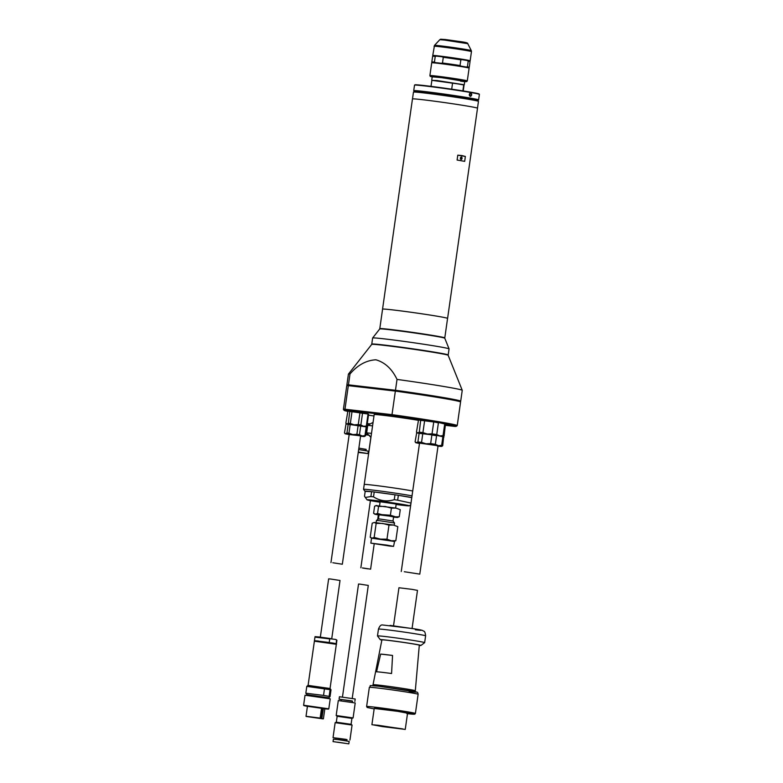 <?xml version="1.0" encoding="UTF-8"?>
<svg xmlns="http://www.w3.org/2000/svg" width="783" height="783" viewBox="0 0 783 783"><rect width="100%" height="100%" fill="white"/><g stroke="black" fill="none" stroke-linecap="round" stroke-linejoin="round"><path stroke-width="1.17" d="M412.073 628.446L417.486 590.382L411.975 589.354L398.948 587.749L393.526 625.803M460.208 401.748L460.296 401.131A57.081 1.625 -171.9 0 0 395.66 390.316L348.807 384.893A57.081 1.625 -171.9 0 0 347.27 385.05L347.182 385.667M395.66 390.316L395.542 391.109M348.699 385.686L348.807 384.893M346.938 432.999L345.597 433.753L352.8 434.585L348.944 433.234L350.167 424.621L348.171 424.386L346.938 432.999L348.944 433.234M349.179 434.575L345.146 433.782L344.491 432.882L346.047 423.955L366.591 426.941M350.167 424.621L351.136 424.415M345.146 433.782L344.491 432.882M365.592 426.608L366.767 427.205L365.544 435.818L364.203 436.571L360.562 436.2M366.19 427.048L364.956 435.661L362.098 435.994L359.475 434.702L360.699 426.089L361.384 425.874M357.234 425.247L360.699 426.089M358.105 425.698L356.882 434.311L352.8 434.585L364.203 436.571M364.956 435.661L365.544 435.818M356.882 434.311L359.475 434.702M316.205 636.902L335.799 639.476L336.533 640.102L336.161 643.841M329.741 638.918L314.962 637.117L314.453 640.69L329.232 642.5L329.741 638.918M335.222 643.538L330.955 642.784C335.467 643.411 337.258 643.92 336.338 644.301L314.384 641.179L308.091 685.389L330.034 688.511L331.023 689.813L330.044 696.655L328.429 698.064M308.091 685.379L306.799 686.358L331.013 689.803M306.789 686.368L305.82 693.2L307.014 694.697L328.478 697.751M330.103 689.549L329.134 696.381L330.044 696.645M329.134 696.381L323.536 695.402L324.505 688.58M305.82 693.2L323.536 695.402M330.23 698.818L322.488 697.066L305.037 695.226L330.23 698.818L328.801 708.83L303.608 705.238L305.037 695.226M307.425 706.364L303.892 705.62L307.876 705.914L321.294 707.763L328.429 709.114L324.828 708.84M324.837 708.772L307.435 706.295M307.484 705.943L306.016 716.279L320.139 718.089L321.598 707.861M323.438 708.165L321.842 718.559L323.222 718.902L306.163 716.465L320.139 718.089M323.232 708.126L321.774 718.383L323.222 718.902M307.797 716.602L321.617 718.569M336.024 643.675L335.261 643.548M330.015 642.628L329.232 642.5M335.799 639.476L336.915 640.24L336.406 643.812M319.973 718.236L307.132 716.592L322.253 718.745L321.069 718.295L322.537 708.018M321.01 718.295L322.479 708.008M420.677 420.138L419.296 432.187L417.77 432.93L416.478 432.04L418.504 420.031L439.175 422.654L445.713 424.171M417.77 432.93L417.163 432.96M420.96 420.481L425.688 420.716M417.114 432.891L416.478 432.04M443.286 436.581L444.098 435.945L445.488 423.897M444.03 423.495L445.762 424.239M444.705 423.946L443.041 435.651L439.772 435.916L436.738 434.555L438.402 422.849L439.175 422.654A56.67 1.605 8.1 0 1 444.039 423.505M432.705 421.675L438.402 422.849M433.713 422.145L432.04 433.841L427.371 434.036L422.918 432.608L424.592 420.902M444.098 435.945L443.041 435.651M422.918 432.608L419.296 432.187M436.738 434.555L432.04 433.841M352.223 698.377L368.294 585.42L360.121 584.157L358.536 584.03L342.465 696.997M331.728 638.762L340.028 580.477L330.495 578.999L328.645 578.862L320.345 637.127M404.273 571.727L419.796 574.125L404.273 571.727M449.06 348.866L444.773 338.207A32.847 0.93 -171.9 0 0 436.248 336.367A32.847 0.93 -171.9 0 0 400.788 331.082A32.847 0.93 -171.9 0 0 379.735 328.948L372.639 337.992A38.602 1.096 8.1 0 1 397.382 340.497A38.602 1.096 8.1 0 1 439.048 346.712A38.602 1.096 8.1 0 1 449.06 348.866A38.602 1.096 8.1 0 1 449.06 348.885L448.199 354.963A38.602 1.096 8.1 0 1 448.179 354.993L447.964 355.149M371.935 344.324L371.778 344.119A38.602 1.096 8.1 0 1 371.768 344.089L372.63 338.011A38.602 1.096 8.1 0 1 372.639 337.992M371.768 344.089A38.602 1.096 8.1 0 1 384.199 345.039A38.602 1.096 8.1 0 1 438.186 352.79A38.602 1.096 8.1 0 1 448.199 354.963M369.488 435.338L365.7 434.712M358.868 448.082L366.141 449.54M365.827 434.095L368.186 435.113M365.974 450.656L366.16 449.354L358.859 448.16M358.311 451.997L367.971 453.592L368.313 451.155L358.663 449.559M367.971 453.592L358.252 452.427M358.262 452.339L364.956 453.161L358.301 452.085M370.095 423.897A5.745 3.895 96.6 0 0 369.468 423.955L367.266 423.701M367.296 423.505L369.468 423.955M373.07 422.38L367.736 425.326L366.669 432.833L370.927 437.403M369.498 423.76L370.134 423.867M366.669 432.833L371.504 433.391M367.736 425.326L372.571 425.883M351.929 718.393L351.087 724.304L352.056 725.058L335.153 722.67L333.029 737.625L346.986 739.798M335.927 738.222L333.029 737.625M351.087 724.304L336.308 722.2L335.173 722.66M353.084 717.923L336.171 715.515L338.305 700.56L355.218 702.968L353.084 717.923L351.939 718.383L337.15 716.279L336.299 722.2M346.83 740.914L347.016 739.612L345.567 739.299L335.956 738.036L335.77 739.338M336.171 715.515L337.14 716.279M348.817 743.85L349.159 741.413L338.432 739.671L333.392 739.172L333.039 741.609L348.817 743.85L333.039 741.609M352.311 702.371L352.497 701.088L351.048 700.775L341.437 699.513L341.261 700.795M337.639 742.157L345.812 743.419L337.639 742.157M354.856 701.421L355.198 698.984L339.43 696.743L339.078 699.18L352.477 701.245M341.417 699.679L339.078 699.18M469.369 95.213L469.35 94.44C470.524 92.296 471.327 92.433 471.757 94.86C470.671 97.004 469.869 96.867 469.35 94.44L469.526 93.833M469.35 94.44L470.71 93.011L471.542 94.821L470.25 96.26L469.604 95.79M479.382 94.352L479.108 93.989A32.436 0.92 -171.9 0 0 459.592 90.378A32.436 0.92 -171.9 0 0 425.326 85.67A32.436 0.92 -171.9 0 0 414.902 84.848L414.53 85.122A32.769 0.93 8.1 0 1 425.061 85.964A32.769 0.93 8.1 0 1 459.67 90.711A32.769 0.93 8.1 0 1 479.382 94.352A32.769 0.93 8.1 0 1 479.392 94.381L478.609 99.911A32.769 0.93 8.1 0 1 478.589 99.93A32.769 0.93 8.1 0 0 470.103 98.061A32.769 0.93 8.1 0 0 424.269 91.484A32.769 0.93 8.1 0 0 413.727 90.681A32.769 0.93 8.1 0 1 413.727 90.681L414.011 91.073A32.436 0.92 8.1 0 1 434.134 93.05A32.436 0.92 8.1 0 1 469.82 98.364A32.436 0.92 8.1 0 1 478.217 100.214A32.436 0.92 8.1 0 1 474.929 100.126L474.997 99.607M417.27 91.386L417.192 91.924A32.436 0.92 8.1 0 1 414.011 91.073M469.506 95.614A1.644 1.116 96.6 0 0 469.888 94.635A1.644 1.116 96.6 0 0 469.751 93.461M474.968 99.852A29.48 0.842 -171.9 0 0 475.31 99.774A29.48 0.842 -171.9 0 0 457.947 96.524A29.48 0.842 -171.9 0 0 426.422 92.198A29.48 0.842 -171.9 0 0 416.928 91.464A29.48 0.842 -171.9 0 0 417.241 91.631M413.727 90.681L414.51 85.151A32.769 0.93 8.1 0 1 414.53 85.122M372.688 485.127A26.279 0.744 8.1 0 1 412.719 491A26.279 0.744 8.1 0 0 372.688 485.127A26.279 0.744 8.1 0 0 364.232 484.481A26.279 0.744 8.1 0 1 372.688 485.127M380.058 502.226A21.356 0.607 8.1 0 1 367.031 499.818L364.496 496.226L365.191 491.352A24.635 0.695 8.1 0 1 364.937 491.235L363.547 489.375A26.279 0.744 8.1 0 1 363.537 489.355A26.279 0.744 8.1 0 1 371.994 490.001A26.279 0.744 8.1 0 1 408.755 495.277A26.279 0.744 8.1 0 1 412.024 495.874M364.937 491.235A24.635 0.695 8.1 0 1 371.602 491.675A24.635 0.695 -171.9 0 1 374.215 491.978A24.635 0.695 8.1 0 1 394.975 494.797A24.635 0.695 8.1 0 1 398.351 495.306A24.635 0.695 8.1 0 1 407.326 496.765A24.635 0.695 8.1 0 1 411.78 497.596M380.117 501.756L396.188 504.046M367.031 499.818A21.356 0.607 8.1 0 1 373.902 500.327A21.356 0.607 8.1 0 1 397.001 503.508A21.356 0.607 8.1 0 1 409.294 505.838A21.356 0.607 8.1 0 1 402.433 505.289A21.356 0.607 8.1 0 1 396.12 504.506M394.28 499.671C386.929 501.932 380.009 500.993 373.52 496.853L374.215 491.978L394.975 494.797L394.28 499.671A24.635 0.695 8.1 0 1 397.656 500.19L410.997 503.087M373.52 496.853A24.635 0.695 -171.9 0 0 372.17 496.696A24.635 0.695 -171.9 0 0 370.907 496.549L371.602 491.675L365.191 491.352M397.656 500.19L398.351 495.306L411.77 497.645M365.26 497.459L370.907 496.549M464.211 67.064A18.89 0.538 -171.9 0 0 443.922 64.04A18.89 0.538 -171.9 0 0 431.717 62.787A18.89 0.538 -171.9 0 0 431.707 62.806L429.896 75.559A18.89 0.538 8.1 0 1 435.974 76.029A18.89 0.538 8.1 0 1 462.391 79.827A18.89 0.538 8.1 0 1 467.294 80.884L469.115 68.131A18.89 0.538 -171.9 0 0 469.105 68.111A18.89 0.538 -171.9 0 0 464.211 67.064M469.105 68.111L468.763 67.651A18.479 0.529 -171.9 0 0 466.257 67.035A18.479 0.529 -171.9 0 0 463.967 66.624A18.479 0.529 -171.9 0 0 461.079 66.134A18.479 0.529 -171.9 0 0 441.23 63.286A18.479 0.529 -171.9 0 0 435.563 62.63A18.479 0.529 -171.9 0 0 432.187 62.444L431.717 62.787M464.73 81.442L442.728 77.771L432.206 76.812M469.692 61.162L470.143 60.829A18.89 0.538 -171.9 0 0 470.152 60.81A18.89 0.538 -171.9 0 0 465.249 59.743A18.89 0.538 -171.9 0 0 438.832 55.955A18.89 0.538 -171.9 0 0 432.754 55.485A18.89 0.538 -171.9 0 0 432.754 55.505L434.496 45.385A18.596 0.529 -171.9 0 1 440.477 45.854A18.596 0.529 -171.9 0 1 466.482 49.583A18.596 0.529 -171.9 0 1 471.297 50.621L471.464 51.6A18.89 0.538 -171.9 0 0 466.56 50.543A18.89 0.538 -171.9 0 0 440.144 46.745A18.89 0.538 -171.9 0 0 434.066 46.285M435.563 62.63L434.428 62.092L435.24 56.396L436.493 56.131A18.479 0.529 8.1 0 1 439.048 56.415A18.479 0.529 8.1 0 1 442.15 56.787L443.286 57.325L442.483 63.022L441.23 63.286M461.079 66.134L460.042 65.537L460.854 59.851L462.009 59.635A18.479 0.529 -171.9 0 0 442.15 56.787L436.493 56.131A18.479 0.529 -171.9 0 0 433.107 55.936L432.647 56.288A18.89 0.538 -171.9 0 0 432.637 56.298L431.825 61.994A18.89 0.538 -171.9 0 0 431.834 62.004A18.89 0.538 -171.9 0 1 434.428 62.092M468.214 61.133A18.89 0.538 -171.9 0 1 470.035 61.612A18.89 0.538 -171.9 0 0 470.035 61.612L469.683 61.143A18.479 0.529 -171.9 0 0 467.187 60.536L462.009 59.635A18.479 0.529 8.1 0 1 467.187 60.536L468.214 61.133L467.412 66.819L466.257 67.035M433.116 76.675L434.751 77.008M460.042 65.537A18.89 0.538 -171.9 0 0 442.483 63.022M468.772 67.661L469.223 67.328A18.89 0.538 -171.9 0 0 469.232 67.318A18.89 0.538 -171.9 0 0 467.412 66.819M435.24 56.396A18.89 0.538 -171.9 0 0 432.647 56.288M460.854 59.851A18.89 0.538 -171.9 0 0 443.286 57.325M362.441 567.9L370.604 569.163L362.441 567.9M367.922 568.85L362.48 568.008L367.922 568.85M418.191 420.295A26.279 0.744 -171.9 0 0 382.642 415.235A26.279 0.744 -171.9 0 0 374.176 414.579L363.537 489.355M395.542 416.125L401.943 417.124L395.542 416.125M445.654 425.003L452.378 425.893L445.674 424.866M349.257 410.772L355.658 411.76L349.257 410.772M373.98 415.988A56.67 1.605 8.1 0 1 368.49 415.117M347.593 411.369A56.67 1.605 8.1 0 1 344.109 410.351A56.67 1.605 8.1 0 1 345.587 410.145L392.254 415.548A56.67 1.605 8.1 0 1 438.725 422.575M444.255 423.544A56.67 1.605 8.1 0 1 456.274 426.314A56.67 1.605 8.1 0 1 454.806 426.422L445.605 425.355M456.274 426.314L457.203 425.609A57.492 1.635 -171.9 0 0 457.233 425.57L460.58 402.002A57.492 1.635 -171.9 0 0 395.356 391.089L348.327 385.647A57.492 1.635 -171.9 0 0 346.752 385.804L343.394 409.372A57.492 1.635 -171.9 0 0 343.414 409.421L344.109 410.351M345.587 410.145L344.97 409.215L391.999 414.657L392.254 415.548M348.327 385.647L344.97 409.215A57.492 1.635 -171.9 0 0 343.394 409.372M457.233 425.57A57.492 1.635 -171.9 0 0 391.999 414.657L395.356 391.089M462.244 390.296L448.15 355.267A38.602 1.096 -171.9 0 0 438.137 353.113A38.602 1.096 -171.9 0 0 396.472 346.898A38.602 1.096 -171.9 0 0 371.729 344.393L348.425 374.098A57.492 1.635 8.1 0 1 349.991 373.971C357.723 364.995 366.366 360.278 375.909 359.798C384.991 362.412 392.029 368.95 397.02 379.412A57.492 1.635 8.1 0 1 447.328 387.086A57.492 1.635 8.1 0 1 462.244 390.296A57.492 1.635 8.1 0 1 462.244 390.326L460.698 401.19A57.492 1.635 8.1 0 1 460.267 401.327M347.251 385.236A57.492 1.635 8.1 0 1 346.869 384.991L348.415 374.127A57.492 1.635 8.1 0 1 348.425 374.098M397.02 379.412L395.474 390.277A57.492 1.635 8.1 0 1 445.781 397.95A57.492 1.635 8.1 0 1 460.698 401.19M395.474 390.277L348.445 384.835L349.991 373.971M346.869 384.991A57.492 1.635 8.1 0 1 348.445 384.835M460.414 158.107A1.233 0.832 -83.4 0 1 462.058 158.401A1.233 0.832 -83.4 0 1 460.414 158.107M380.763 328.88A32.034 0.91 8.1 0 1 380.607 328.733A32.034 0.91 8.1 0 1 401.297 330.847A32.034 0.91 8.1 0 1 435.7 335.976A32.034 0.91 8.1 0 1 444 337.757A32.034 0.91 8.1 0 1 443.804 337.855M447.563 318.427A32.847 0.93 8.1 0 0 447.592 318.387A32.827 0.93 -171.9 0 0 439.057 316.538A32.847 0.93 8.1 0 1 447.592 318.387L477.513 108.211A32.847 0.93 -171.9 0 0 468.988 106.361A32.847 0.93 -171.9 0 0 433.273 101.036A32.847 0.93 -171.9 0 0 412.465 98.952L382.554 309.138A32.847 0.93 8.1 0 1 403.362 311.223A32.847 0.93 8.1 0 1 439.077 316.538A32.827 0.93 -171.9 0 0 403.372 311.223A32.827 0.93 -171.9 0 0 382.574 309.138L379.794 328.645A32.827 0.93 8.1 0 1 400.593 330.729A32.827 0.93 8.1 0 1 436.278 336.044A32.827 0.93 8.1 0 1 444.793 337.894A32.827 0.93 8.1 0 1 444.274 337.982M464.671 161.347L457.106 160.035L457.791 155.161L461.98 155.572L465.366 156.473L464.671 161.347L457.106 160.035M478.452 101.35L478.168 100.987A32.495 0.92 -171.9 0 0 458.613 97.366A32.495 0.92 -171.9 0 0 424.288 92.658A32.495 0.92 -171.9 0 0 413.845 91.826L413.473 92.11A32.827 0.93 8.1 0 1 424.024 92.942A32.827 0.93 8.1 0 1 458.701 97.699A32.827 0.93 8.1 0 1 478.452 101.35A32.827 0.93 8.1 0 1 478.452 101.379L477.493 108.171M457.791 155.161L465.366 156.473M412.494 98.922L413.463 92.13A32.827 0.93 8.1 0 1 413.473 92.11M332.804 562.752L342.337 564.23L332.804 562.752M385.49 545.32L377.318 544.058L385.49 545.32M389.865 546.084L393.555 546.368L386.802 545.105L370.839 543.128L389.865 546.084M394.24 541.425L371.543 538.175L370.212 537.236L372.072 538.156L374.166 537.432L380.46 539.125L386.978 539.174L388.975 525.119L382.691 523.435L376.173 523.387L374.166 537.432M394.201 525.197L394.505 523.005L379.373 520.666L376.437 520.441L376.134 522.623M394.505 523.005L393.007 521.008L380.812 519.119L378.453 518.933L376.447 520.441M393.007 521.008L393.595 516.878L389.259 516.075L379.031 514.813L378.443 518.933M376.701 505.475L374.607 506.2L373.599 513.286L375.458 514.206L390.394 515.224L391.402 508.138L395.953 508.089L375.83 505.593L378.571 506.395L385.099 506.454L391.402 508.138M379.001 515.057L374.949 514.245L377.563 513.482L383.856 515.175L394.71 516.819L399.261 516.77L400.27 509.684L395.953 508.089L400.27 509.684M393.732 541.435L395.826 540.71L391.285 540.759L386.978 539.174M376.173 523.387L374.303 522.467L372.209 523.181L370.212 537.236M395.826 540.71L397.833 526.665L393.516 525.07L388.975 525.119M374.303 522.467L393.516 525.07L397.833 526.665M378.571 506.395L377.563 513.482M373.599 513.286L374.949 514.245M390.394 515.224L397.676 517.485L393.555 517.132M399.261 516.77L397.167 517.485M415.313 690.743L419.306 645.202A18.89 0.538 -171.9 0 0 408.168 643.127A18.89 0.538 -171.9 0 0 387.986 640.347A18.89 0.538 -171.9 0 0 381.908 639.887L373.031 684.724A21.356 0.607 8.1 0 1 379.912 685.252A21.356 0.607 8.1 0 1 402.726 688.394A21.356 0.607 8.1 0 1 415.313 690.743L415.186 691.663M385.432 654.568A19.673 0.558 8.1 0 1 392.557 655.459L391.569 673.517A20.642 0.587 -171.9 0 0 382.231 672.333A20.642 0.587 -171.9 0 0 376.554 671.785L380.655 654.079A19.673 0.558 8.1 0 1 385.432 654.568M381.859 640.102A20.534 0.587 8.1 0 1 380.284 639.672A20.534 0.587 8.1 0 1 386.89 640.161A20.534 0.587 8.1 0 1 409.098 643.215A20.534 0.587 8.1 0 1 420.921 645.456A20.534 0.587 8.1 0 1 419.287 645.437M420.921 645.456L424.631 642.667A23.813 0.675 -171.9 0 0 424.65 642.647A23.813 0.675 -171.9 0 0 410.615 640.024A23.813 0.675 -171.9 0 0 385.158 636.53A23.813 0.675 -171.9 0 0 377.484 635.933A23.813 0.675 -171.9 0 0 377.494 635.962L380.284 639.672M405.242 729.443L407.561 713.186L397.637 711.336L374.225 708.449L371.905 724.696L405.242 729.443L371.905 724.696M378.209 725.264L373.217 724.872L382.153 726.565L403.94 729.247L378.209 725.264M374.519 724.892L402.677 728.904M380.655 654.079L392.557 655.459M349.756 411.212L348.327 423.251L346.986 424.004L345.871 423.123L347.867 411.114L368.421 414.099M359.064 412.406L359.935 412.856L358.271 424.562L354.19 424.836L350.334 423.486L351.998 411.78L349.991 411.545M351.998 411.78L352.967 411.574M346.497 423.975L345.871 423.123M367.423 413.767L368.597 414.364L366.933 426.069L363.488 426.246L360.865 424.954L362.529 413.248L363.204 413.033M365.592 426.813L366.933 426.069M368.01 414.207L366.346 425.903M359.935 412.856L362.529 413.248M350.334 423.486L348.327 423.251M360.865 424.954L358.271 424.562M431.873 80.336L437.022 80.541L464.25 84.779L464.75 81.256M431.012 86.365L431.873 80.326L464.25 84.779M451.693 89.193L452.574 82.988L463.722 84.926L462.87 90.887M452.574 82.988L463.722 84.926M419.473 443.501L415.773 442.718L416.38 442.679L415.088 441.798L416.683 432.872L419.13 433.322L417.907 441.935L416.38 442.679L425.981 443.795L421.538 442.356L422.761 433.743L437.345 435.495L443.883 437.012M417.907 441.935L421.538 442.356M418.856 432.979L423.857 433.557M419.13 433.322L422.761 433.743M415.773 442.718L415.088 441.798M442.199 436.337L442.875 436.787L441.651 445.4L438.382 445.664L441.788 446.418L442.708 445.693L443.658 436.738M442.875 436.787L443.941 437.08M430.875 434.516L431.883 434.986L430.66 443.599L425.981 443.795L438.382 445.664L435.348 444.304L436.571 435.691L437.345 435.495M431.883 434.986L436.571 435.691M441.788 446.418L438.02 446.134M441.651 445.4L442.708 445.693M430.66 443.599L435.348 444.304M360.571 436.151L360.611 436.151C363.88 436.552 364.056 436.464 361.139 435.886L349.179 434.526M461.823 157.912A1.233 0.832 96.6 0 0 461.256 157.031M461.843 158.362C461.285 159.35 460.884 159.282 460.629 158.146C461.187 157.158 461.588 157.226 461.843 158.362M460.972 159.448A1.233 0.832 96.6 0 0 461.735 158.724M429.896 75.559L430.259 76.382L432.187 76.94L436.405 76.94L461.676 80.571C467.852 81.784 467.48 81.98 460.551 81.138M444.362 40.05L439.811 39.698L440.604 39.228L445.312 39.512L460.796 41.675C465.748 42.321 468.068 42.987 467.774 43.672L444.362 40.05M462.43 42.488C467.334 43.085 467.598 42.948 463.233 42.086L445.351 39.522M418.122 694.296C417.975 692.828 417.505 692.084 416.722 692.074L378.815 686.231C365.504 685.194 372.395 685.321 369.341 687.347A24.635 0.695 8.1 0 1 377.269 687.963A24.635 0.695 8.1 0 1 403.617 691.585A24.635 0.695 8.1 0 1 418.122 694.296L415.401 713.479A24.635 0.695 8.1 0 0 400.886 710.758A24.635 0.695 8.1 0 0 374.538 707.137A24.635 0.695 8.1 0 0 366.61 706.53L367.188 707.48L374.157 708.918L374.979 708.047L408.286 712.833C419.835 714.85 412.533 714.282 406.798 713.587L414.784 714.174L415.401 713.479M386.127 629.698A23.813 0.675 -171.9 0 0 378.463 629.111C379.608 626.126 380.91 624.746 382.368 624.951L413.287 628.641C422.859 630.246 422.027 630.198 423.711 631.176C424.64 631.167 425.277 632.713 425.619 635.825A23.813 0.675 -171.9 0 0 411.594 633.202A23.813 0.675 -171.9 0 0 386.127 629.698M409.157 691.506C414.608 692.172 421.557 692.71 410.576 690.792L378.864 686.241M415.352 629.786C422.595 630.667 422.986 630.462 416.536 629.189L390.11 625.392M437.345 446.046C442.258 446.643 442.522 446.506 438.147 445.644L420.226 443.07L419.482 443.481M347.065 433.958L362.764 436.19M314.384 641.179C316.254 640.68 311.252 640.504 318.338 641.023M314.962 637.117C316.792 636.569 312.123 636.432 318.916 636.961L330.583 638.566M336.338 644.301L330.044 688.511M335.878 639.486L336.915 640.24M324.886 708.419L323.418 718.755M460.854 159.448L461.921 158.381L461.138 157.001M419.796 574.125L438.089 445.635M401.258 571.492L419.551 442.992M370.858 437.394L369.096 449.775M352.066 725.078L349.942 740.033M409.294 505.838L410.762 504.732M439.811 39.698L434.496 45.385M464.711 81.569L466.737 81.569L467.294 80.884M470.035 61.622L469.232 67.318M471.464 51.6L470.152 60.81M467.774 43.672L471.297 50.621M370.604 569.163L374.215 543.842M377.67 519.511L378.326 514.95M360.855 567.783L370.408 500.621M447.573 318.387L444.793 337.894M342.337 564.23L360.62 435.798M330.955 562.605L349.238 434.174M393.555 546.368L394.603 541.317M380.147 501.58L379.549 505.749M370.839 543.128L371.543 538.175M396.218 503.86L395.621 508.04M425.619 635.825L424.65 642.647M373.031 684.724L372.904 685.644M378.463 629.111L377.484 635.933M369.341 687.347L366.61 706.53M431.736 80.14L432.236 76.636M464.074 84.907L463.213 90.945M416.957 442.747L440.643 446.114"/></g></svg>
